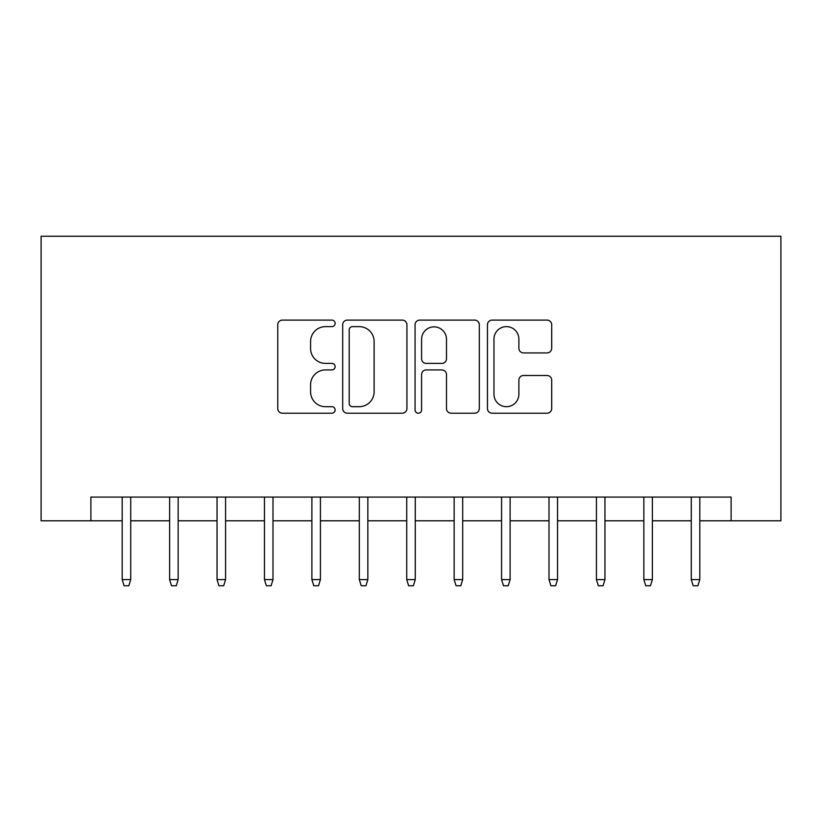 <?xml version="1.0" encoding="UTF-8"?>
<svg xmlns="http://www.w3.org/2000/svg" width="822" height="822" viewBox="0 0 822 822"><rect width="100%" height="100%" fill="white"/><g stroke="black" fill="none" stroke-linecap="round" stroke-linejoin="round"><path stroke-width="1.23" d="M335.129 323.365A3.257 3.257 0 0 0 331.862 320.107L282.408 320.107A4.655 4.655 0 0 0 277.754 324.762L277.754 408.555A4.655 4.655 0 0 0 282.408 413.209L331.862 413.209A3.257 3.257 0 0 0 335.129 409.952A3.257 3.257 0 0 0 331.862 406.695L325.471 406.695A14.899 14.899 0 0 1 310.572 391.796L310.572 384.809A14.899 14.899 0 0 1 325.471 369.921L331.862 369.921A3.257 3.257 0 0 0 335.129 366.663A3.257 3.257 0 0 0 331.862 363.396L325.471 363.396A14.899 14.899 0 0 1 310.572 348.507L310.572 341.52A14.899 14.899 0 0 1 325.471 326.632L331.862 326.632A3.257 3.257 0 0 0 335.129 323.365M547.041 352.926A4.655 4.655 0 0 0 551.696 348.271L551.696 324.762A4.655 4.655 0 0 0 547.041 320.107L492.111 320.107A4.655 4.655 0 0 0 487.456 324.762L487.456 408.555A4.655 4.655 0 0 0 492.111 413.209L547.041 413.209A4.655 4.655 0 0 0 551.696 408.555L551.696 380.154A4.655 4.655 0 0 0 547.041 375.5L523.532 375.5A4.655 4.655 0 0 0 518.877 380.154L518.877 394.241A12.453 12.453 0 0 1 506.424 406.695A12.453 12.453 0 0 1 493.971 394.241L493.971 339.075A12.453 12.453 0 0 1 506.424 326.632A12.453 12.453 0 0 1 518.877 339.075L518.877 348.271A4.655 4.655 0 0 0 523.532 352.926L547.041 352.926M90.893 520.788L90.893 497.074L731.107 497.074L731.107 520.788L780.9 520.788L780.9 236.243L41.1 236.243L41.1 520.788L122.19 520.788M406.931 324.762A4.655 4.655 0 0 0 402.277 320.107L347.346 320.107A4.655 4.655 0 0 0 342.692 324.762L342.692 408.555A4.655 4.655 0 0 0 347.346 413.209L402.277 413.209A4.655 4.655 0 0 0 406.931 408.555L406.931 324.762M419.723 320.107L474.654 320.107A4.655 4.655 0 0 1 479.308 324.762L479.308 408.555A4.655 4.655 0 0 1 474.654 413.209L451.144 413.209A4.655 4.655 0 0 1 446.49 408.555L446.49 374.575A4.655 4.655 0 0 0 441.835 369.921L426.248 369.921A4.655 4.655 0 0 0 421.594 374.575L421.594 409.952A3.257 3.257 0 0 1 418.336 413.209A3.257 3.257 0 0 1 415.069 409.952L415.069 324.762A4.655 4.655 0 0 1 419.723 320.107M130.729 520.788L169.62 520.788M178.148 520.788L217.039 520.788M225.577 520.788L264.458 520.788M272.996 520.788L311.887 520.788M320.426 520.788L359.306 520.788M367.845 520.788L406.736 520.788M415.264 520.788L454.155 520.788M462.694 520.788L501.574 520.788M510.113 520.788L549.004 520.788M557.542 520.788L596.423 520.788M604.961 520.788L643.852 520.788M652.38 520.788L691.271 520.788M699.81 520.788L731.107 520.788M352.463 326.632A3.257 3.257 0 0 0 349.206 329.889L349.206 403.438A3.257 3.257 0 0 0 352.463 406.695L359.214 406.695A14.899 14.899 0 0 0 374.113 391.796L374.113 341.52A14.899 14.899 0 0 0 359.214 326.632L352.463 326.632M446.49 339.311A12.453 12.453 0 0 0 434.047 326.858A12.453 12.453 0 0 0 421.594 339.311L421.594 358.741A4.655 4.655 0 0 0 426.248 363.396L441.835 363.396A4.655 4.655 0 0 0 446.49 358.741L446.49 339.311M122.19 579.592L124.091 585.757L128.828 585.757L130.729 579.592L122.19 579.592L122.19 497.074M130.729 579.592L130.729 497.074M169.62 579.592L171.51 585.757L176.257 585.757L178.148 579.592L169.62 579.592L169.62 497.074M178.148 579.592L178.148 497.074M217.039 579.592L218.94 585.757L223.676 585.757L225.577 579.592L217.039 579.592L217.039 497.074M225.577 579.592L225.577 497.074M264.458 579.592L266.359 585.757L271.106 585.757L272.996 579.592L264.458 579.592L264.458 497.074M272.996 579.592L272.996 497.074M311.887 579.592L313.778 585.757L318.525 585.757L320.426 579.592L311.887 579.592L311.887 497.074M320.426 579.592L320.426 497.074M359.306 579.592L361.207 585.757L365.944 585.757L367.845 579.592L359.306 579.592L359.306 497.074M367.845 579.592L367.845 497.074M406.736 579.592L408.626 585.757L413.374 585.757L415.264 579.592L406.736 579.592L406.736 497.074M415.264 579.592L415.264 497.074M454.155 579.592L456.056 585.757L460.793 585.757L462.694 579.592L454.155 579.592L454.155 497.074M462.694 579.592L462.694 497.074M501.574 579.592L503.475 585.757L508.222 585.757L510.113 579.592L501.574 579.592L501.574 497.074M510.113 579.592L510.113 497.074M549.004 579.592L550.894 585.757L555.641 585.757L557.542 579.592L549.004 579.592L549.004 497.074M557.542 579.592L557.542 497.074M596.423 579.592L598.324 585.757L603.06 585.757L604.961 579.592L596.423 579.592L596.423 497.074M604.961 579.592L604.961 497.074M643.852 579.592L645.743 585.757L650.49 585.757L652.38 579.592L643.852 579.592L643.852 497.074M652.38 579.592L652.38 497.074M691.271 579.592L693.172 585.757L697.909 585.757L699.81 579.592L691.271 579.592L691.271 497.074M699.81 579.592L699.81 497.074"/></g></svg>
